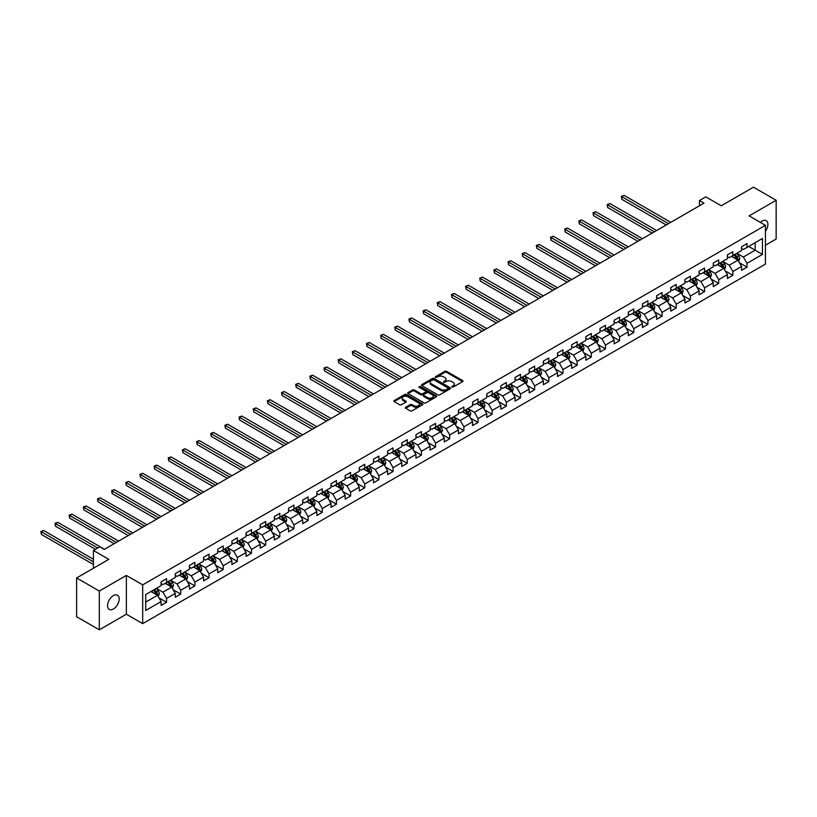 <?xml version="1.0" encoding="UTF-8"?>
<svg xmlns="http://www.w3.org/2000/svg" width="817" height="817" viewBox="0 0 817 817"><rect width="100%" height="100%" fill="white"/><g stroke="black" fill="none" stroke-linecap="round" stroke-linejoin="round"><path stroke-width="1.23" d="M451.913 387.084L453.159 387.084L462.626 381.621A1.256 0.725 0 0 0 462.994 381.11A1.256 0.725 0 0 0 462.626 380.589L446.593 371.337A1.256 0.725 0 0 0 444.805 371.337L435.349 376.8L435.349 377.515L437.82 376.811A4.034 2.328 0 0 1 443.519 376.811L444.857 377.587A4.034 2.328 0 0 1 446.031 379.231A4.034 2.328 0 0 1 444.857 380.875L443.631 382.305L446.102 381.59A4.034 2.328 0 0 1 451.801 381.59L453.139 382.366A4.034 2.328 0 0 1 454.323 384.01A4.034 2.328 0 0 1 453.139 385.655L451.913 387.084L451.913 386.37M113.379 609.022A8.211 4.739 120 0 0 118.751 601.782A8.211 4.739 120 0 0 117.485 595.195A8.211 4.739 120 0 0 113.379 595.603A8.211 4.739 120 0 0 108.018 602.844A8.211 4.739 120 0 0 109.274 609.421A8.211 4.739 120 0 0 113.379 609.022M765.437 231.323A8.211 4.739 120 0 0 766.193 220.672A8.211 4.739 120 0 0 762.087 221.08A8.211 4.739 120 0 0 760.351 222.387M405.702 407.234A1.256 0.725 0 0 0 405.334 407.744A1.256 0.725 0 0 0 405.702 408.265L410.205 410.859A1.256 0.725 0 0 0 411.982 410.859L422.491 404.793A1.256 0.725 0 0 0 422.869 404.272A1.256 0.725 0 0 0 422.491 403.761L406.457 394.509A1.256 0.725 0 0 0 404.681 394.509L394.172 400.575A1.256 0.725 0 0 0 393.804 401.086A1.256 0.725 0 0 0 394.172 401.596L399.605 404.742A1.256 0.725 0 0 0 401.382 404.742L405.886 402.138A1.256 0.725 0 0 0 406.253 401.627A1.256 0.725 0 0 0 405.886 401.116L403.19 399.554A3.37 1.951 0 0 1 402.199 398.185A3.37 1.951 0 0 1 404.282 396.388A3.37 1.951 0 0 1 407.949 396.807L418.508 402.904A3.37 1.951 0 0 1 419.499 404.272A3.37 1.951 0 0 1 417.416 406.069A3.37 1.951 0 0 1 413.739 405.651L411.982 404.64A1.256 0.725 0 0 0 410.205 404.64L405.702 407.234L405.702 408.265M765.437 245.233L776.15 239.054L776.15 200.277L753.458 187.175L721.248 205.782L705.817 196.877L699.464 200.543L703.999 203.157L104.3 549.392L99.766 546.777L93.414 550.444L93.414 568.254M99.317 591.048L99.317 629.825L126.359 614.21L126.359 575.434L99.317 591.048L76.624 577.946L108.845 559.349L93.414 550.444M126.359 575.434L142.689 584.86L765.437 225.329L765.437 264.095L142.689 623.637L142.689 584.86M776.15 200.277L749.107 215.892L765.437 225.329M437.902 394.866A1.256 0.725 0 0 0 439.689 394.866L450.198 388.8A1.256 0.725 0 0 0 450.565 388.279A1.256 0.725 0 0 0 450.198 387.769L434.164 378.506A1.256 0.725 0 0 0 432.387 378.506L421.868 384.582A1.256 0.725 0 0 0 421.501 385.093A1.256 0.725 0 0 0 421.868 385.604L437.902 394.866M419.152 387.278L436.329 396.807L425.841 402.863A1.256 0.725 0 0 1 424.054 402.863L408.02 393.6L412.524 391.026L412.524 389.975L408.02 392.579A1.256 0.725 0 0 0 407.652 393.089A1.256 0.725 0 0 0 408.02 393.6L408.02 392.579M412.524 391.026A1.256 0.725 0 0 1 414.301 391.026L414.301 389.975A1.256 0.725 0 0 0 412.524 389.975M414.301 389.975L420.806 393.733A1.256 0.725 0 0 0 422.583 393.733L425.565 392.007A1.256 0.725 0 0 0 425.943 391.496A1.256 0.725 0 0 0 425.565 390.986L418.794 387.074L420.05 386.349L436.349 395.765A1.256 0.725 0 0 1 436.717 396.276A1.256 0.725 0 0 1 436.349 396.796L436.349 395.765M99.317 629.825L76.624 616.723L76.624 577.946M158.988 597.881L166.566 602.262L166.566 598.432L175.277 593.408L175.277 597.227L180.72 594.082L180.72 590.262L189.432 585.227L189.432 589.057L194.875 585.912L194.875 582.092L203.586 577.057L203.586 580.887L209.029 577.742L209.029 573.912L217.751 568.887L217.751 572.707L223.194 569.561L223.194 565.742L231.905 560.707L231.905 564.537L237.349 561.391L237.349 557.562L246.06 552.537L246.06 556.357L251.503 553.221L251.503 549.392L260.214 544.367L260.214 548.187L265.668 545.041L265.668 541.222L274.379 536.187L274.379 540.017L279.822 536.871L279.822 533.041L288.534 528.017L288.534 531.836L293.977 528.701L293.977 524.871L302.688 519.837L302.688 523.666L308.132 520.521L308.132 516.701L316.853 511.667L316.853 515.496L322.296 512.351L322.296 508.521L331.008 503.497L331.008 507.316L336.451 504.171L336.451 500.351L345.162 495.316L345.162 499.146L350.605 496.001L350.605 492.181L359.317 487.146L359.317 490.976L364.77 487.831L364.77 484.001L373.481 478.976L373.481 482.796L378.925 479.65L378.925 475.831L387.636 470.796L387.636 474.626L393.079 471.48L393.079 467.651L401.79 462.626L401.79 466.446L407.234 463.31L407.234 459.481L415.955 454.456L415.955 458.276L421.398 455.13L421.398 451.311L430.11 446.276L430.11 450.106L435.553 446.96L435.553 443.131L444.264 438.106L444.264 441.926L449.707 438.78L449.707 434.961L458.419 429.926L458.419 433.756L463.872 430.61L463.872 426.791L472.583 421.756L472.583 425.586L478.027 422.44L478.027 418.61L486.738 413.586L486.738 417.405L492.181 414.26L492.181 410.44L500.892 405.406L500.892 409.235L506.346 406.09L506.346 402.26L515.057 397.236L515.057 401.055L520.5 397.92L520.5 394.09L529.212 389.066L529.212 392.885L534.655 389.74L534.655 385.92L543.366 380.885L543.366 384.715L548.81 381.57L548.81 377.74L557.521 372.715L557.521 376.535L562.974 373.4L562.974 369.57L571.686 364.535L571.686 368.365L577.129 365.219L577.129 361.4L585.84 356.365L585.84 360.195L591.283 357.049L591.283 353.22L599.995 348.195L599.995 352.015L605.448 348.869L605.448 345.05L614.159 340.015L614.159 343.845L619.603 340.699L619.603 336.88L628.314 331.845L628.314 335.675L633.757 332.529L633.757 328.7L642.468 323.675L642.468 327.494L647.912 324.349L647.912 320.53L656.633 315.495L656.633 319.324L662.076 316.179L662.076 312.349L670.788 307.325L670.788 311.144L676.231 308.009L676.231 304.179L684.942 299.155L684.942 302.974L690.385 299.829L690.385 296.009L699.097 290.975L699.097 294.804L704.55 291.659L704.55 287.829L713.261 282.805L713.261 286.624L718.705 283.489L718.705 279.659L727.416 274.624L727.416 278.454L732.859 275.309L732.859 271.489L741.57 266.454L741.57 270.284L747.014 267.139L747.014 263.309L762.445 254.404L762.445 238.472L755.184 242.669L755.184 250.216L762.445 254.404M166.566 602.262L161.112 605.407L161.112 601.578L145.692 610.483L145.692 594.562L161.112 585.646L161.112 581.827L166.566 578.681L166.566 582.511L175.277 577.476L175.277 573.657L180.72 570.511L180.72 574.331L189.432 569.306L189.432 565.476L194.875 562.331L194.875 566.161L203.586 561.126L203.586 557.306L209.029 554.161L209.029 557.98L217.751 552.956L217.751 549.126L223.194 545.991L223.194 549.81L231.905 544.786L231.905 540.956L237.349 537.811L237.349 541.64L246.06 536.606L246.06 532.786L251.503 529.641L251.503 533.46L260.214 528.436L260.214 524.606L265.668 521.46L265.668 525.29L274.379 520.255L274.379 516.436L279.822 513.29L279.822 517.12L288.534 512.085L288.534 508.266L293.977 505.12L293.977 508.94L302.688 503.915L302.688 500.086L308.132 496.94L308.132 500.77L316.853 495.735L316.853 491.916L322.296 488.77L322.296 492.6L331.008 487.565L331.008 483.735L336.451 480.6L336.451 484.42L345.162 479.395L345.162 475.565L350.605 472.42L350.605 476.25L359.317 471.215L359.317 467.395L364.77 464.25L364.77 468.07L373.481 463.045L373.481 459.215L378.925 456.08L378.925 459.9L387.636 454.875L387.636 451.045L393.079 447.9L393.079 451.73L401.79 446.695L401.79 442.875L407.234 439.73L407.234 443.549L415.955 438.525L415.955 434.695L421.398 431.55L421.398 435.379L430.11 430.345L430.11 426.525L435.553 423.38L435.553 427.209L444.264 422.175L444.264 418.355L449.707 415.21L449.707 419.029L458.419 414.005L458.419 410.175L463.872 407.029L463.872 410.859L472.583 405.824L472.583 402.005L478.027 398.859L478.027 402.679L486.738 397.654L486.738 393.825L492.181 390.689L492.181 394.509L500.892 389.484L500.892 385.655L506.346 382.509L506.346 386.339L515.057 381.304L515.057 377.485L520.5 374.339L520.5 378.159L529.212 373.134L529.212 369.304L534.655 366.159L534.655 369.989L543.366 364.954L543.366 361.134L548.81 357.989L548.81 361.819L557.521 356.784L557.521 352.964L562.974 349.819L562.974 353.638L571.686 348.614L571.686 344.784L577.129 341.639L577.129 345.468L585.84 340.434L585.84 336.614L591.283 333.469L591.283 337.298L599.995 332.264L599.995 328.434L605.448 325.299L605.448 329.118L614.159 324.094L614.159 320.264L619.603 317.119L619.603 320.948L628.314 315.913L628.314 312.094L633.757 308.949L633.757 312.768L642.468 307.743L642.468 303.914L647.912 300.779L647.912 304.598L656.633 299.573L656.633 295.744L662.076 292.598L662.076 296.428L670.788 291.393L670.788 287.574L676.231 284.428L676.231 288.248L684.942 283.223L684.942 279.394L690.385 276.248L690.385 280.078L699.097 275.043L699.097 271.224L704.55 268.078L704.55 271.908L713.261 266.873L713.261 263.054L718.705 259.908L718.705 263.728L727.416 258.703L727.416 254.873L732.859 251.728L732.859 255.558L741.57 250.523L741.57 246.703L747.014 243.558L747.014 247.388L762.445 238.472M165.105 583.348L171.641 587.117L162.93 592.151L156.394 588.373M161.112 583.552L162.93 584.604L166.566 582.511M162.93 592.151L166.566 598.432M171.641 587.117L175.277 593.408M179.27 575.168L185.796 578.947L177.085 583.971L170.559 580.203M175.277 575.382L177.085 576.424L180.72 574.331M177.085 583.971L180.72 590.262M185.796 578.947L189.432 585.227M193.425 566.998L199.961 570.766L191.249 575.801L184.713 572.023M189.432 567.202L191.249 568.254L194.875 566.161M191.249 575.801L194.875 582.092M199.961 570.766L203.586 577.057M207.579 558.828L214.115 562.596L205.404 567.631L198.868 563.853M203.586 559.032L205.404 560.084L209.029 557.98M205.404 567.631L209.029 573.912M214.115 562.596L217.751 568.887M221.744 550.648L228.27 554.426L219.559 559.451L213.023 555.683M217.751 550.862L219.559 551.904L223.194 549.81M219.559 559.451L223.194 565.742M228.27 554.426L231.905 560.707M235.899 542.478L242.435 546.246L233.723 551.281L227.187 547.502M231.905 542.682L233.723 543.734L237.349 541.64M233.723 551.281L237.349 557.562M242.435 546.246L246.06 552.537M250.053 534.298L256.589 538.076L247.878 543.101L241.342 539.332M246.06 534.512L247.878 535.564L251.503 533.46M247.878 543.101L251.503 549.392M256.589 538.076L260.214 544.367M264.208 526.128L270.744 529.906L262.032 534.931L255.496 531.162M260.214 526.342L262.032 527.384L265.668 525.29M262.032 534.931L265.668 541.222M270.744 529.906L274.379 536.187M278.372 517.958L284.908 521.726L276.187 526.761L269.661 522.982M274.379 518.162L276.187 519.214L279.822 517.12M276.187 526.761L279.822 533.041M284.908 521.726L288.534 528.017M292.527 509.777L299.063 513.556L290.352 518.581L283.816 514.812M288.534 509.992L290.352 511.033L293.977 508.94M290.352 518.581L293.977 524.871M299.063 513.556L302.688 519.837M306.681 501.607L313.217 505.376L304.506 510.411L297.97 506.642M302.688 501.822L304.506 502.863L308.132 500.77M304.506 510.411L308.132 516.701M313.217 505.376L316.853 511.667M320.846 493.437L327.372 497.206L318.661 502.241L312.125 498.462M316.853 493.642L318.661 494.693L322.296 492.6M318.661 502.241L322.296 508.521M327.372 497.206L331.008 503.497M335.001 485.257L341.537 489.036L332.825 494.06L326.289 490.292M331.008 485.472L332.825 486.513L336.451 484.42M332.825 494.06L336.451 500.351M341.537 489.036L345.162 495.316M349.155 477.087L355.691 480.856L346.98 485.89L340.444 482.112M345.162 477.291L346.98 478.343L350.605 476.25M346.98 485.89L350.605 492.181M355.691 480.856L359.317 487.146M363.31 468.917L369.846 472.686L361.134 477.71L354.598 473.942M359.317 469.121L361.134 470.173L364.77 468.07M361.134 477.71L364.77 484.001M369.846 472.686L373.481 478.976M377.474 460.737L384.01 464.516L375.289 469.54L368.763 465.772M373.481 460.951L375.289 461.993L378.925 459.9M375.289 469.54L378.925 475.831M384.01 464.516L387.636 470.796M391.629 452.567L398.165 456.335L389.454 461.37L382.918 457.591M387.636 452.771L389.454 453.823L393.079 451.73M389.454 461.37L393.079 467.651M398.165 456.335L401.79 462.626M405.783 444.387L412.319 448.165L403.608 453.19L397.072 449.421M401.79 444.601L403.608 445.653L407.234 443.549M403.608 453.19L407.234 459.481M412.319 448.165L415.955 454.456M419.948 436.217L426.474 439.985L417.763 445.02L411.227 441.251M415.955 436.431L417.763 437.473L421.398 435.379M417.763 445.02L421.398 451.311M426.474 439.985L430.11 446.276M434.103 428.047L440.639 431.815L431.927 436.85L425.391 433.071M430.11 428.251L431.927 429.303L435.553 427.209M431.927 436.85L435.553 443.131M440.639 431.815L444.264 438.106M448.257 419.867L454.793 423.645L446.082 428.67L439.546 424.901M444.264 420.081L446.082 421.123L449.707 419.029M446.082 428.67L449.707 434.961M454.793 423.645L458.419 429.926M462.412 411.697L468.948 415.465L460.237 420.5L453.701 416.721M458.419 411.901L460.237 412.953L463.872 410.859M460.237 420.5L463.872 426.791M468.948 415.465L472.583 421.756M476.577 403.527L483.113 407.295L474.391 412.33L467.865 408.551M472.583 403.731L474.391 404.783L478.027 402.679M474.391 412.33L478.027 418.61M483.113 407.295L486.738 413.586M490.731 395.346L497.267 399.125L488.556 404.149L482.02 400.381M486.738 395.561L488.556 396.602L492.181 394.509M488.556 404.149L492.181 410.44M497.267 399.125L500.892 405.406M504.886 387.176L511.422 390.945L502.71 395.979L496.174 392.201M500.892 387.381L502.71 388.432L506.346 386.339M502.71 395.979L506.346 402.26M511.422 390.945L515.057 397.236M519.05 378.996L525.576 382.775L516.865 387.799L510.329 384.031M515.057 379.211L516.865 380.262L520.5 378.159M516.865 387.799L520.5 394.09M525.576 382.775L529.212 389.066M533.205 370.826L539.741 374.605L531.03 379.629L524.494 375.861M529.212 371.041L531.03 372.082L534.655 369.989M531.03 379.629L534.655 385.92M539.741 374.605L543.366 380.885M547.359 362.656L553.895 366.425L545.184 371.459L538.648 367.681M543.366 362.86L545.184 363.912L548.81 361.819M545.184 371.459L548.81 377.74M553.895 366.425L557.521 372.715M561.514 354.476L568.05 358.255L559.339 363.279L552.803 359.511M557.521 354.69L559.339 355.742L562.974 353.638M559.339 363.279L562.974 369.57M568.05 358.255L571.686 364.535M575.679 346.306L582.215 350.074L573.503 355.109L566.967 351.341M571.686 346.52L573.503 347.562L577.129 345.468M573.503 355.109L577.129 361.4M582.215 350.074L585.84 356.365M589.833 338.136L596.369 341.904L587.658 346.939L581.122 343.16M585.84 338.34L587.658 339.392L591.283 337.298M587.658 346.939L591.283 353.22M596.369 341.904L599.995 348.195M603.988 329.956L610.524 333.734L601.812 338.759L595.276 334.99M599.995 330.17L601.812 331.212L605.448 329.118M601.812 338.759L605.448 345.05M610.524 333.734L614.159 340.015M618.152 321.786L624.678 325.554L615.967 330.589L609.441 326.81M614.159 321.99L615.967 323.042L619.603 320.948M615.967 330.589L619.603 336.88M624.678 325.554L628.314 331.845M632.307 313.616L638.843 317.384L630.132 322.409L623.596 318.64M628.314 313.82L630.132 314.872L633.757 312.768M630.132 322.409L633.757 328.7M638.843 317.384L642.468 323.675M646.461 305.435L652.997 309.214L644.286 314.239L637.75 310.47M642.468 305.65L644.286 306.692L647.912 304.598M644.286 314.239L647.912 320.53M652.997 309.214L656.633 315.495M660.626 297.265L667.152 301.034L658.441 306.069L651.905 302.29M656.633 297.47L658.441 298.522L662.076 296.428M658.441 306.069L662.076 312.349M667.152 301.034L670.788 307.325M674.781 289.085L681.317 292.864L672.605 297.888L666.069 294.12M670.788 289.3L672.605 290.352L676.231 288.248M672.605 297.888L676.231 304.179M681.317 292.864L684.942 299.155M688.935 280.915L695.471 284.684L686.76 289.718L680.224 285.95M684.942 281.13L686.76 282.171L690.385 280.078M686.76 289.718L690.385 296.009M695.471 284.684L699.097 290.975M703.09 272.745L709.626 276.514L700.915 281.548L694.379 277.77M699.097 272.949L700.915 274.001L704.55 271.908M700.915 281.548L704.55 287.829M709.626 276.514L713.261 282.805M717.255 264.565L723.791 268.344L715.069 273.368L708.543 269.6M713.261 264.779L715.069 265.821L718.705 263.728M715.069 273.368L718.705 279.659M723.791 268.344L727.416 274.624M731.409 256.395L737.945 260.163L729.234 265.198L722.698 261.43M727.416 256.609L729.234 257.651L732.859 255.558M729.234 265.198L732.859 271.489M737.945 260.163L741.57 266.454M748.648 246.438L755.184 250.216L743.388 257.028L736.852 253.25M741.57 248.429L743.388 249.481L747.014 247.388M743.388 257.028L747.014 263.309M126.359 614.21L142.689 623.637M699.464 200.543L699.464 205.782M145.692 602.098L157.487 595.287L150.951 591.518M157.487 595.287L161.112 601.578M739.436 262.757L747.014 267.139M725.282 270.938L732.859 275.309M711.127 279.108L718.705 283.489M696.972 287.278L704.55 291.659M682.808 295.458L690.385 299.829M668.653 303.628L676.231 308.009M654.499 311.808L662.076 316.179M640.334 319.978L647.912 324.349M626.179 328.148L633.757 332.529M612.025 336.328L619.603 340.699M597.87 344.498L605.448 348.869M583.706 352.668L591.283 357.049M569.551 360.848L577.129 365.219M555.397 369.018L562.974 373.4M541.232 377.199L548.81 381.57M527.077 385.369L534.655 389.74M512.923 393.539L520.5 397.92M498.758 401.719L506.346 406.09M484.604 409.889L492.181 414.26M470.449 418.059L478.027 422.44M456.295 426.239L463.872 430.61M442.13 434.409L449.707 438.78M427.975 442.579L435.553 446.96M413.821 450.759L421.398 455.13M399.656 458.929L407.234 463.31M385.501 467.11L393.079 471.48M371.347 475.28L378.925 479.65M357.192 483.45L364.77 487.831M343.028 491.63L350.605 496.001M328.873 499.8L336.451 504.171M314.719 507.97L322.296 512.351M300.554 516.15L308.132 520.521M286.399 524.32L293.977 528.701M272.245 532.49L279.822 536.871M258.09 540.67L265.668 545.041M243.926 548.84L251.503 553.221M229.771 557.02L237.349 561.391M215.617 565.19L223.194 569.561M201.452 573.36L209.029 577.742M187.297 581.541L194.875 585.912M173.143 589.711L180.72 594.082M452.271 387.207L453.139 386.707A4.034 2.328 0 0 0 454.323 385.062L454.323 384.01M446.031 379.231L446.031 380.273A4.034 2.328 0 0 1 444.857 381.927L443.978 382.427M462.626 380.589L462.626 381.621L446.593 372.378A1.256 0.725 0 0 0 444.805 372.378L435.696 377.648M450.187 388.8L434.164 379.558A1.256 0.725 0 0 0 432.387 379.558L421.889 385.614L421.868 384.582M447.971 388.637L447.971 387.922L433.898 379.793L431.356 380.538A4.034 2.328 0 0 0 430.181 382.182A4.034 2.328 0 0 0 431.356 383.837L440.976 389.382A4.034 2.328 0 0 0 446.685 389.382L447.971 388.637L447.971 389.689L448.227 388.279M430.181 382.182L430.181 383.234A4.034 2.328 0 0 0 431.356 384.878L431.356 383.837M447.971 389.689L446.685 390.434A4.034 2.328 0 0 1 440.976 390.434L431.356 384.878M414.301 391.026L420.806 394.785A1.256 0.725 0 0 0 422.583 394.785L425.565 393.059A1.256 0.725 0 0 0 425.943 392.548L425.943 391.496M427.546 397.624A3.37 1.951 0 0 0 431.223 398.053A3.37 1.951 0 0 0 433.306 396.255A3.37 1.951 0 0 0 432.316 394.877L428.598 392.732A1.256 0.725 0 0 0 426.821 392.732L423.829 394.448A1.256 0.725 0 0 0 423.461 394.968A1.256 0.725 0 0 0 423.829 395.479L427.546 397.624L427.546 398.676A3.37 1.951 0 0 0 431.223 399.094A3.37 1.951 0 0 0 433.306 397.297L433.306 396.255M423.461 394.968L423.461 396.01A1.256 0.725 0 0 0 423.829 396.531L423.829 395.479M427.546 398.676L423.829 396.531M419.499 404.272L419.499 405.324A3.37 1.951 0 0 1 417.416 407.121A3.37 1.951 0 0 1 413.739 406.703L411.982 405.681A1.256 0.725 0 0 0 410.205 405.681L405.722 408.275M402.199 398.185L402.199 399.227A3.37 1.951 0 0 0 403.19 400.606L403.19 399.554M405.865 402.148L403.19 400.606M422.481 404.803L406.457 395.551A1.256 0.725 0 0 0 404.681 395.551L394.182 401.607M738.66 261.409L739.742 258.693A3.401 1.961 -120 0 0 738.65 255.792L736.781 253.29M733.513 257.61L732.246 255.915M670.788 222.336L624.076 195.365L621.808 196.683L621.808 199.297L666.243 224.961M733.972 254.914L735.841 257.416A3.401 1.961 60 0 1 736.811 259.459L737.904 258.836A3.401 1.961 -120 0 0 736.934 256.793L735.055 254.291M734.207 254.781L736.28 257.559A1.736 1.001 60 0 1 736.597 258.08L737.904 258.836M621.808 199.297L621.308 196.386L668.52 223.644M621.308 196.386L624.076 195.365M724.505 269.579L725.578 266.863A3.401 1.961 -120 0 0 724.495 263.962L722.626 261.471M719.358 265.78L718.082 264.085M656.623 230.506L609.921 203.545L607.644 204.853L607.644 207.477L652.089 233.131M719.808 263.094L721.687 265.596A3.401 1.961 60 0 1 722.657 267.639L723.75 267.006A3.401 1.961 -120 0 0 722.769 264.963L720.9 262.461M720.043 262.951L722.126 265.729A1.736 1.001 60 0 1 722.442 266.25L723.75 267.006M607.644 207.477L607.154 204.567L654.356 231.824M607.154 204.567L609.921 203.545M710.341 277.76L711.423 275.033A3.401 1.961 -120 0 0 710.341 272.143L708.462 269.641M705.204 273.961L703.927 272.265M642.468 238.687L595.756 211.715L593.489 213.023L593.489 215.647L637.934 241.301M705.653 271.264L707.522 273.766A3.401 1.961 60 0 1 708.502 275.809L709.585 275.186A3.401 1.961 -120 0 0 708.615 273.133L706.746 270.631M705.888 271.132L707.971 273.899A1.736 1.001 60 0 1 708.278 274.43L709.585 275.186M593.489 215.647L592.989 212.737L640.201 239.994M592.989 212.737L595.756 211.715M696.186 285.93L697.269 283.213A3.401 1.961 -120 0 0 696.186 280.313L694.307 277.811M691.039 282.131L689.773 280.435M628.314 246.857L581.602 219.896L579.335 221.203L579.335 223.817L623.779 249.481M691.499 279.434L693.367 281.936A3.401 1.961 60 0 1 694.338 283.989L695.43 283.356A3.401 1.961 -120 0 0 694.46 281.314L692.581 278.811M691.733 279.302L693.807 282.079A1.736 1.001 60 0 1 694.123 282.6L695.43 283.356M579.335 223.817L578.834 220.917L626.047 248.164M578.834 220.917L581.602 219.896M682.032 294.1L683.114 291.383A3.401 1.961 -120 0 0 682.021 288.493L680.153 285.991M676.885 290.311L675.618 288.605M614.159 255.037L567.447 228.066L565.18 229.373L565.18 231.997L609.615 257.651M677.334 287.615L679.213 290.117A3.401 1.961 60 0 1 680.183 292.159L681.276 291.526A3.401 1.961 -120 0 0 680.295 289.484L678.427 286.981M677.579 287.472L679.652 290.249A1.736 1.001 60 0 1 679.969 290.781L681.276 291.526M565.18 231.997L564.68 229.087L611.882 256.344M564.68 229.087L567.447 228.066M667.877 302.28L668.949 299.563A3.401 1.961 -120 0 0 667.867 296.663L665.998 294.161M662.73 298.481L661.453 296.785M599.995 263.207L553.283 236.236L551.015 237.553L551.015 240.167L595.46 265.821M663.179 295.785L665.058 298.287A3.401 1.961 60 0 1 666.029 300.329L667.111 299.706A3.401 1.961 -120 0 0 666.141 297.654L664.272 295.162M663.414 295.652L665.498 298.419A1.736 1.001 60 0 1 665.814 298.951L667.111 299.706M551.015 240.167L550.515 237.257L597.727 264.514M550.515 237.257L553.283 236.236M653.712 310.45L654.795 307.733A3.401 1.961 -120 0 0 653.712 304.833L651.833 302.331M648.575 306.651L647.299 304.955M585.84 271.377L539.128 244.416L536.861 245.723L536.861 248.337L581.306 274.001M649.025 303.965L650.894 306.457A3.401 1.961 60 0 1 651.874 308.509L652.957 307.876A3.401 1.961 -120 0 0 651.986 305.834L650.107 303.332M649.26 303.822L651.333 306.6A1.736 1.001 60 0 1 651.649 307.121L652.957 307.876M536.861 248.337L536.361 245.437L583.573 272.694M536.361 245.437L539.128 244.416M639.558 318.63L640.64 315.903A3.401 1.961 -120 0 0 639.548 313.013L637.679 310.511M634.411 314.831L633.144 313.125M571.686 279.557L524.974 252.586L522.706 253.893L522.706 256.518L567.141 282.171M634.87 312.135L636.739 314.637A3.401 1.961 60 0 1 637.709 316.679L638.802 316.046A3.401 1.961 -120 0 0 637.832 314.004L635.953 311.502M635.105 311.992L637.178 314.77A1.736 1.001 60 0 1 637.495 315.301L638.802 316.046M522.706 256.518L522.206 253.607L569.418 280.864M522.206 253.607L524.974 252.586M625.403 326.8L626.476 324.083A3.401 1.961 -120 0 0 625.393 321.183L623.524 318.681M620.256 323.001L618.98 321.306M557.521 287.727L510.819 260.756L508.542 262.073L508.542 264.688L552.986 290.352M620.706 320.305L622.585 322.807A3.401 1.961 60 0 1 623.555 324.849L624.648 324.226A3.401 1.961 -120 0 0 623.667 322.184L621.798 319.682M620.94 320.172L623.024 322.94A1.736 1.001 60 0 1 623.34 323.471L624.648 324.226M508.542 264.688L508.051 261.777L555.254 289.034M508.051 261.777L510.819 260.756M611.239 334.97L612.321 332.253A3.401 1.961 -120 0 0 611.239 329.353L609.359 326.861M606.102 331.171L604.825 329.476M543.366 295.897L496.654 268.936L494.387 270.243L494.387 272.868L538.832 298.522M606.551 328.485L608.42 330.977A3.401 1.961 60 0 1 609.4 333.03L610.483 332.396A3.401 1.961 -120 0 0 609.513 330.354L607.644 327.852M606.786 328.342L608.869 331.12A1.736 1.001 60 0 1 609.176 331.641L610.483 332.396M494.387 272.868L493.887 269.957L541.099 297.214M493.887 269.957L496.654 268.936M597.084 343.15L598.167 340.423A3.401 1.961 -120 0 0 597.084 337.533L595.205 335.031M591.937 339.351L590.671 337.646M529.212 304.077L482.5 277.106L480.233 278.413L480.233 281.038L524.677 306.692M592.396 336.655L594.265 339.157A3.401 1.961 60 0 1 595.236 341.2L596.328 340.577A3.401 1.961 -120 0 0 595.358 338.524L593.479 336.022M592.631 336.522L594.705 339.29A1.736 1.001 60 0 1 595.021 339.821L596.328 340.577M480.233 281.038L479.732 278.127L526.945 305.384M479.732 278.127L482.5 277.106M582.929 351.32L584.012 348.604A3.401 1.961 -120 0 0 582.919 345.703L581.05 343.201M577.782 347.521L576.516 345.826M515.057 312.247L468.345 285.276L466.078 286.593L466.078 289.208L510.513 314.872M578.232 344.825L580.111 347.327A3.401 1.961 60 0 1 581.081 349.37L582.174 348.747A3.401 1.961 -120 0 0 581.193 346.704L579.324 344.202M578.477 344.692L580.55 347.47A1.736 1.001 60 0 1 580.867 347.991L582.174 348.747M466.078 289.208L465.578 286.307L512.78 313.554M465.578 286.307L468.345 285.276M568.775 359.49L569.847 356.774A3.401 1.961 -120 0 0 568.765 353.884L566.896 351.381M563.628 355.701L562.351 353.996M500.892 320.427L454.181 293.456L451.913 294.763L451.913 297.388L496.358 323.042M564.077 353.005L565.946 355.507A3.401 1.961 60 0 1 566.927 357.55L568.009 356.917A3.401 1.961 -120 0 0 567.039 354.874L565.17 352.372M564.312 352.862L566.395 355.64A1.736 1.001 60 0 1 566.712 356.161L568.009 356.917M451.913 297.388L451.413 294.477L498.625 321.735M451.413 294.477L454.181 293.456M554.61 367.67L555.693 364.944A3.401 1.961 -120 0 0 554.61 362.054L552.731 359.551M549.473 363.871L548.197 362.176M486.738 328.597L440.026 301.626L437.759 302.933L437.759 305.558L482.204 331.212M549.923 361.175L551.792 363.677A3.401 1.961 60 0 1 552.772 365.72L553.855 365.097A3.401 1.961 -120 0 0 552.884 363.044L551.005 360.552M550.158 361.043L552.231 363.81A1.736 1.001 60 0 1 552.547 364.341L553.855 365.097M437.759 305.558L437.258 302.647L484.471 329.905M437.258 302.647L440.026 301.626M540.456 375.84L541.538 373.124A3.401 1.961 -120 0 0 540.446 370.224L538.577 367.721M535.309 372.041L534.042 370.346M472.583 336.767L425.871 309.806L423.604 311.114L423.604 313.728L468.039 339.392M535.758 369.345L537.637 371.847A3.401 1.961 60 0 1 538.607 373.9L539.7 373.267A3.401 1.961 -120 0 0 538.73 371.224L536.851 368.722M536.003 369.213L538.076 371.99A1.736 1.001 60 0 1 538.393 372.511L539.7 373.267M423.604 313.728L423.104 310.828L470.316 338.085M423.104 310.828L425.871 309.806M526.301 384.021L527.373 381.294A3.401 1.961 -120 0 0 526.291 378.404L524.422 375.902M521.154 380.222L519.878 378.516M458.419 344.948L411.717 317.976L409.44 319.284L409.44 321.908L453.884 347.562M521.603 377.525L523.483 380.028A3.401 1.961 60 0 1 524.453 382.07L525.545 381.437A3.401 1.961 -120 0 0 524.565 379.394L522.696 376.892M521.838 377.383L523.922 380.16A1.736 1.001 60 0 1 524.238 380.691L525.545 381.437M409.44 321.908L408.949 318.998L456.152 346.255M408.949 318.998L411.717 317.976M512.136 392.191L513.219 389.474A3.401 1.961 -120 0 0 512.136 386.574L510.257 384.072M507 388.392L505.723 386.696M444.264 353.118L397.552 326.146L395.285 327.464L395.285 330.078L439.73 355.742M507.449 385.695L509.318 388.198A3.401 1.961 60 0 1 510.298 390.24L511.381 389.617A3.401 1.961 -120 0 0 510.411 387.564L508.542 385.073M507.684 385.563L509.767 388.33A1.736 1.001 60 0 1 510.074 388.861L511.381 389.617M395.285 330.078L394.785 327.168L441.997 354.425M394.785 327.168L397.552 326.146M497.982 400.361L499.064 397.644A3.401 1.961 -120 0 0 497.972 394.744L496.103 392.252M492.835 396.562L491.568 394.866M430.11 361.288L383.398 334.327L381.13 335.634L381.13 338.248L425.575 363.912M493.294 393.876L495.163 396.368A3.401 1.961 60 0 1 496.133 398.42L497.226 397.787A3.401 1.961 -120 0 0 496.256 395.745L494.377 393.243M493.529 393.733L495.602 396.511A1.736 1.001 60 0 1 495.919 397.031L497.226 397.787M381.13 338.248L380.63 335.348L427.842 362.605M380.63 335.348L383.398 334.327M483.827 408.541L484.9 405.814A3.401 1.961 -120 0 0 483.817 402.924L481.948 400.422M478.68 404.742L477.404 403.036M415.955 369.468L369.243 342.497L366.976 343.804L366.976 346.428L411.411 372.082M479.13 402.046L481.009 404.548A3.401 1.961 60 0 1 481.979 406.59L483.072 405.967A3.401 1.961 -120 0 0 482.091 403.915L480.222 401.413M479.375 401.913L481.448 404.681A1.736 1.001 60 0 1 481.764 405.212L483.072 405.967M366.976 346.428L366.476 343.518L413.678 370.775M366.476 343.518L369.243 342.497M469.663 416.711L470.745 413.994A3.401 1.961 -120 0 0 469.663 411.094L467.794 408.592M464.526 412.912L463.249 411.217M401.79 377.638L355.078 350.667L352.811 351.984L352.811 354.598L397.256 380.262M464.975 410.216L466.844 412.718A3.401 1.961 60 0 1 467.824 414.76L468.907 414.137A3.401 1.961 -120 0 0 467.937 412.095L466.068 409.593M465.21 410.083L467.293 412.861A1.736 1.001 60 0 1 467.61 413.382L468.907 414.137M352.811 354.598L352.311 351.688L399.523 378.945M352.311 351.688L355.078 350.667M455.508 424.881L456.591 422.164A3.401 1.961 -120 0 0 455.508 419.264L453.629 416.772M450.361 421.082L449.095 419.387M387.636 385.808L340.924 358.847L338.657 360.154L338.657 362.779L383.102 388.432M450.821 418.396L452.689 420.888A3.401 1.961 60 0 1 453.66 422.94L454.752 422.307A3.401 1.961 -120 0 0 453.782 420.265L451.903 417.763M451.055 418.253L453.129 421.031A1.736 1.001 60 0 1 453.445 421.552L454.752 422.307M338.657 362.779L338.156 359.868L385.369 387.125M338.156 359.868L340.924 358.847M441.354 433.061L442.436 430.334A3.401 1.961 -120 0 0 441.343 427.444L439.475 424.942M436.207 429.262L434.94 427.567M373.481 393.988L326.769 367.017L324.502 368.324L324.502 370.949L368.937 396.602M436.656 426.566L438.535 429.068A3.401 1.961 60 0 1 439.505 431.11L440.598 430.488A3.401 1.961 -120 0 0 439.617 428.435L437.749 425.933M436.901 426.433L438.974 429.201A1.736 1.001 60 0 1 439.291 429.732L440.598 430.488M324.502 370.949L324.002 368.038L371.214 395.295M324.002 368.038L326.769 367.017M427.199 441.231L428.271 438.515A3.401 1.961 -120 0 0 427.189 435.614L425.32 433.112M422.052 437.432L420.775 435.737M359.317 402.158L312.615 375.197L310.337 376.504L310.337 379.119L354.782 404.783M422.501 434.736L424.38 437.238A3.401 1.961 60 0 1 425.351 439.291L426.443 438.658A3.401 1.961 -120 0 0 425.463 436.615L423.594 434.113M422.736 434.603L424.82 437.381A1.736 1.001 60 0 1 425.136 437.902L426.443 438.658M310.337 379.119L309.847 376.218L357.049 403.465M309.847 376.218L312.615 375.197M413.034 449.401L414.117 446.685A3.401 1.961 -120 0 0 413.034 443.794L411.155 441.292M407.897 445.612L406.621 443.907M345.162 410.338L298.45 383.367L296.183 384.674L296.183 387.299L340.628 412.953M408.347 442.916L410.216 445.418A3.401 1.961 60 0 1 411.196 447.461L412.279 446.828A3.401 1.961 -120 0 0 411.308 444.785L409.429 442.283M408.582 442.773L410.665 445.551A1.736 1.001 60 0 1 410.971 446.082L412.279 446.828M296.183 387.299L295.683 384.388L342.895 411.645M295.683 384.388L298.45 383.367M398.88 457.581L399.962 454.865A3.401 1.961 -120 0 0 398.87 451.964L397.001 449.462M393.733 453.782L392.466 452.087M331.008 418.508L284.296 391.537L282.028 392.854L282.028 395.469L326.463 421.123M394.192 451.086L396.061 453.588A3.401 1.961 60 0 1 397.031 455.631L398.124 455.008A3.401 1.961 -120 0 0 397.154 452.955L395.275 450.463M394.427 450.953L396.5 453.721A1.736 1.001 60 0 1 396.817 454.252L398.124 455.008M282.028 395.469L281.528 392.558L328.74 419.815M281.528 392.558L284.296 391.537M384.725 465.751L385.798 463.035A3.401 1.961 -120 0 0 384.715 460.134L382.846 457.632M379.578 461.952L378.302 460.257M316.853 426.678L270.141 399.717L267.874 401.024L267.874 403.639L312.308 429.303M380.028 459.256L381.907 461.758A3.401 1.961 60 0 1 382.877 463.811L383.97 463.178A3.401 1.961 -120 0 0 382.989 461.135L381.12 458.633M380.262 459.123L382.346 461.901A1.736 1.001 60 0 1 382.662 462.422L383.97 463.178M267.874 403.639L267.373 400.738L314.576 427.996M267.373 400.738L270.141 399.717M370.561 473.931L371.643 471.205A3.401 1.961 -120 0 0 370.561 468.315L368.681 465.813M365.424 470.132L364.147 468.427M302.688 434.858L255.976 407.887L253.709 409.194L253.709 411.819L298.154 437.473M365.873 467.436L367.742 469.938A3.401 1.961 60 0 1 368.722 471.981L369.805 471.348A3.401 1.961 -120 0 0 368.835 469.305L366.966 466.803M366.108 467.293L368.191 470.071A1.736 1.001 60 0 1 368.508 470.602L369.805 471.348M253.709 411.819L253.209 408.908L300.421 436.166M253.209 408.908L255.976 407.887M356.406 482.101L357.489 479.385A3.401 1.961 -120 0 0 356.406 476.485L354.527 473.983M351.259 478.302L349.993 476.607M288.534 443.028L241.822 416.057L239.555 417.375L239.555 419.989L283.999 445.653M351.718 475.606L353.587 478.108A3.401 1.961 60 0 1 354.558 480.151L355.65 479.528A3.401 1.961 -120 0 0 354.68 477.485L352.801 474.983M351.953 475.474L354.027 478.241A1.736 1.001 60 0 1 354.343 478.772L355.65 479.528M239.555 419.989L239.054 417.078L286.267 444.336M239.054 417.078L241.822 416.057M342.252 490.271L343.334 487.555A3.401 1.961 -120 0 0 342.241 484.655L340.372 482.163M337.104 486.472L335.838 484.777M274.379 451.198L227.667 424.237L225.4 425.545L225.4 428.169L269.835 453.823M337.554 483.787L339.433 486.278A3.401 1.961 60 0 1 340.403 488.331L341.496 487.698A3.401 1.961 -120 0 0 340.515 485.655L338.647 483.153M337.799 483.644L339.872 486.421A1.736 1.001 60 0 1 340.189 486.942L341.496 487.698M225.4 428.169L224.9 425.259L272.102 452.516M224.9 425.259L227.667 424.237M328.097 498.452L329.169 495.725A3.401 1.961 -120 0 0 328.087 492.835L326.218 490.333M322.95 494.653L321.673 492.947M260.214 459.379L213.513 432.407L211.235 433.715L211.235 436.339L255.68 461.993M323.399 491.957L325.278 494.459A3.401 1.961 60 0 1 326.249 496.501L327.341 495.878A3.401 1.961 -120 0 0 326.361 493.825L324.492 491.323M323.634 491.824L325.717 494.591A1.736 1.001 60 0 1 326.034 495.122L327.341 495.878M211.235 436.339L210.735 433.429L257.947 460.686M210.735 433.429L213.513 432.407M313.932 506.622L315.015 503.905A3.401 1.961 -120 0 0 313.932 501.005L312.053 498.503M308.795 502.823L307.519 501.127M246.06 467.549L199.348 440.577L197.081 441.895L197.081 444.509L241.526 470.173M309.245 500.127L311.114 502.629A3.401 1.961 60 0 1 312.094 504.671L313.177 504.048A3.401 1.961 -120 0 0 312.206 502.006L310.327 499.504M309.48 499.994L311.563 502.772A1.736 1.001 60 0 1 311.869 503.292L313.177 504.048M197.081 444.509L196.58 441.609L243.793 468.856M196.58 441.609L199.348 440.577M299.778 514.792L300.86 512.075A3.401 1.961 -120 0 0 299.768 509.175L297.899 506.683M294.631 510.993L293.364 509.297M231.905 475.729L185.193 448.758L182.926 450.065L182.926 452.689L227.361 478.343M295.09 508.307L296.959 510.809A3.401 1.961 60 0 1 297.929 512.851L299.022 512.218A3.401 1.961 -120 0 0 298.052 510.176L296.173 507.674M295.325 508.164L297.398 510.942A1.736 1.001 60 0 1 297.715 511.462L299.022 512.218M182.926 452.689L182.426 449.779L229.638 477.036M182.426 449.779L185.193 448.758M285.623 522.972L286.696 520.245A3.401 1.961 -120 0 0 285.613 517.355L283.744 514.853M280.476 519.173L279.2 517.478M217.741 483.899L171.039 456.928L168.762 458.235L168.762 460.859L213.206 486.513M280.925 516.477L282.805 518.979A3.401 1.961 60 0 1 283.775 521.021L284.867 520.398A3.401 1.961 -120 0 0 283.887 518.346L282.018 515.844M281.16 516.344L283.244 519.112A1.736 1.001 60 0 1 283.56 519.643L284.867 520.398M168.762 460.859L168.271 457.949L215.474 485.206M168.271 457.949L171.039 456.928M271.458 531.142L272.541 528.425A3.401 1.961 -120 0 0 271.458 525.525L269.579 523.023M266.322 527.343L265.045 525.648M203.586 492.069L156.874 465.108L154.607 466.415L154.607 469.029L199.052 494.693M266.771 524.647L268.64 527.149A3.401 1.961 60 0 1 269.62 529.202L270.703 528.568A3.401 1.961 -120 0 0 269.733 526.526L267.864 524.024M267.006 524.514L269.089 527.292A1.736 1.001 60 0 1 269.396 527.813L270.703 528.568M154.607 469.029L154.107 466.129L201.319 493.376M154.107 466.129L156.874 465.108M257.304 539.312L258.386 536.595A3.401 1.961 -120 0 0 257.304 533.705L255.425 531.203M252.157 535.523L250.89 533.818M189.432 500.249L142.72 473.278L140.453 474.585L140.453 477.21L184.897 502.863M252.616 532.827L254.485 535.329A3.401 1.961 60 0 1 255.455 537.372L256.548 536.738A3.401 1.961 -120 0 0 255.578 534.696L253.699 532.194M252.851 532.684L254.924 535.462A1.736 1.001 60 0 1 255.241 535.993L256.548 536.738M140.453 477.21L139.952 474.299L187.164 501.556M139.952 474.299L142.72 473.278M243.149 547.492L244.232 544.776A3.401 1.961 -120 0 0 243.139 541.875L241.27 539.373M238.002 543.693L236.736 541.998M175.277 508.419L128.565 481.448L126.298 482.765L126.298 485.38L170.733 511.033M238.452 540.997L240.331 543.499A3.401 1.961 60 0 1 241.301 545.542L242.394 544.919A3.401 1.961 -120 0 0 241.413 542.866L239.544 540.374M238.697 540.864L240.77 543.632A1.736 1.001 60 0 1 241.086 544.163L242.394 544.919M126.298 485.38L125.798 482.469L173 509.726M125.798 482.469L128.565 481.448M228.995 555.662L230.067 552.946A3.401 1.961 -120 0 0 228.985 550.045L227.116 547.543M223.848 551.863L222.571 550.168M161.112 516.589L114.4 489.628L112.133 490.935L112.133 493.55L156.578 519.214M224.297 549.177L226.176 551.669A3.401 1.961 60 0 1 227.146 553.722L228.229 553.089A3.401 1.961 -120 0 0 227.259 551.046L225.39 548.544M224.532 549.034L226.615 551.812A1.736 1.001 60 0 1 226.932 552.333L228.229 553.089M112.133 493.55L111.633 490.649L158.845 517.907M111.633 490.649L114.4 489.628M214.83 563.842L215.913 561.116A3.401 1.961 -120 0 0 214.83 558.225L212.951 555.723M209.693 560.043L208.417 558.338M146.958 524.769L100.246 497.798L97.979 499.105L97.979 501.73L142.424 527.384M210.143 557.347L212.011 559.849A3.401 1.961 60 0 1 212.992 561.892L214.074 561.259A3.401 1.961 -120 0 0 213.104 559.216L211.225 556.714M210.377 557.214L212.451 559.982A1.736 1.001 60 0 1 212.767 560.513L214.074 561.259M97.979 501.73L97.478 498.819L144.691 526.077M97.478 498.819L100.246 497.798M200.676 572.012L201.758 569.296A3.401 1.961 -120 0 0 200.665 566.395L198.797 563.893M195.529 568.213L194.262 566.518M132.803 532.939L86.091 505.968L83.824 507.286L83.824 509.9L128.259 535.564M195.988 565.517L197.857 568.019A3.401 1.961 60 0 1 198.827 570.062L199.92 569.439A3.401 1.961 -120 0 0 198.95 567.396L197.071 564.894M196.223 565.384L198.296 568.152A1.736 1.001 60 0 1 198.613 568.683L199.92 569.439M83.824 509.9L83.324 506.989L130.536 534.247M83.324 506.989L86.091 505.968M186.521 580.182L187.593 577.466A3.401 1.961 -120 0 0 186.511 574.565L184.642 572.074M181.374 576.383L180.097 574.688M118.639 541.109L71.937 514.148L69.659 515.456L69.659 518.08L114.104 543.734M181.823 573.697L183.702 576.189A3.401 1.961 60 0 1 184.673 578.242L185.765 577.609A3.401 1.961 -120 0 0 184.785 575.566L182.916 573.064M182.058 573.554L184.142 576.332A1.736 1.001 60 0 1 184.458 576.853L185.765 577.609M69.659 518.08L69.169 515.17L116.371 542.427M69.169 515.17L71.937 514.148M172.356 588.363L173.439 585.636A3.401 1.961 -120 0 0 172.356 582.746L170.477 580.244M167.219 584.563L165.943 582.858M104.484 549.29L57.772 522.318L55.505 523.626L55.505 526.25L95.415 549.29M167.669 581.867L169.538 584.369A3.401 1.961 60 0 1 170.518 586.412L171.601 585.789A3.401 1.961 -120 0 0 170.63 583.736L168.762 581.234M167.904 581.735L169.987 584.502A1.736 1.001 60 0 1 170.293 585.033L171.601 585.789M55.505 526.25L55.005 523.34L97.683 547.982M55.005 523.34L57.772 522.318M158.202 596.533L159.284 593.816A3.401 1.961 -120 0 0 158.202 590.916L156.323 588.414M153.055 592.733L151.788 591.038M93.414 559.247L43.618 530.488L41.35 531.806L41.35 534.42L93.414 564.486M153.514 590.037L155.383 592.539A3.401 1.961 60 0 1 156.353 594.592L157.446 593.959A3.401 1.961 -120 0 0 156.476 591.917L154.597 589.414M153.749 589.905L155.822 592.682A1.736 1.001 60 0 1 156.139 593.203L157.446 593.959M41.35 534.42L40.85 531.52L93.414 561.861M40.85 531.52L43.618 530.488M453.139 386.707L453.139 385.655M443.631 382.305L443.631 381.58M444.857 381.927L444.857 380.875M435.349 377.515L435.349 376.8M444.805 372.378L444.805 371.337M446.593 372.378L446.593 371.337M432.387 379.558L432.387 378.506M434.164 379.558L434.164 378.506M450.198 388.8L450.198 387.769M440.976 390.434L440.976 389.382M446.685 390.434L446.685 389.382M420.806 394.785L420.806 393.733M422.583 394.785L422.583 393.733M425.565 393.059L425.565 392.007M420.05 387.401L420.05 386.349M410.205 405.681L410.205 404.64M411.982 405.681L411.982 404.64M413.739 406.703L413.739 405.651M405.886 402.138L405.886 401.116M394.172 401.596L394.172 400.575M404.681 395.551L404.681 394.509M406.457 395.551L406.457 394.509M422.491 404.793L422.491 403.761M737.608 259.969L739.722 258.754M736.934 256.793L738.65 255.792M734.514 258.182L735.841 257.416M723.453 268.15L725.557 266.924M722.769 264.963L724.495 263.962M720.349 266.362L721.687 265.596M709.289 276.32L711.403 275.104M708.615 273.133L710.341 272.143M706.194 274.532L707.522 273.766M695.134 284.5L697.248 283.274M694.46 281.314L696.186 280.313M692.04 282.702L693.367 281.936M680.98 292.67L683.083 291.455M680.295 289.484L682.021 288.493M677.885 290.883L679.213 290.117M666.815 300.84L668.929 299.625M666.141 297.654L667.867 296.663M663.721 299.053L665.058 298.287M652.66 309.02L654.774 307.795M651.986 305.834L653.712 304.833M649.566 307.233L650.894 306.457M638.506 317.19L640.61 315.975M637.832 314.004L639.548 313.013M635.412 315.403L636.739 314.637M624.351 325.36L626.455 324.145M623.667 322.184L625.393 321.183M621.247 323.573L622.585 322.807M610.187 333.54L612.301 332.315M609.513 330.354L611.239 329.353M607.092 331.753L608.42 330.977M596.032 341.71L598.146 340.495M595.358 338.524L597.084 337.533M592.938 339.923L594.265 339.157M581.878 349.88L583.981 348.665M581.193 346.704L582.919 345.703M578.783 348.093L580.111 347.327M567.713 358.06L569.827 356.845M567.039 354.874L568.765 353.884M564.618 356.273L565.946 355.507M553.558 366.23L555.672 365.015M552.884 363.044L554.61 362.054M550.464 364.443L551.792 363.677M539.404 374.411L541.508 373.185M538.73 371.224L540.446 370.224M536.309 372.613L537.637 371.847M525.249 382.581L527.353 381.365M524.565 379.394L526.291 378.404M522.145 380.793L523.483 380.028M511.085 390.751L513.199 389.535M510.411 387.564L512.136 386.574M507.99 388.963L509.318 388.198M496.93 398.931L499.044 397.705M496.256 395.745L497.972 394.744M493.836 397.144L495.163 396.368M482.776 407.101L484.879 405.886M482.091 403.915L483.817 402.924M479.671 405.314L481.009 404.548M468.611 415.271L470.725 414.056M467.937 412.095L469.663 411.094M465.516 413.484L466.844 412.718M454.456 423.451L456.57 422.226M453.782 420.265L455.508 419.264M451.362 421.664L452.689 420.888M440.302 431.621L442.405 430.406M439.617 428.435L441.343 427.444M437.207 429.834L438.535 429.068M426.147 439.791L428.251 438.576M425.463 436.615L427.189 435.614M423.043 438.004L424.38 437.238M411.982 447.971L414.096 446.756M411.308 444.785L413.034 443.794M408.888 446.184L410.216 445.418M397.828 456.141L399.942 454.926M397.154 452.955L398.87 451.964M394.734 454.354L396.061 453.588M383.673 464.322L385.777 463.096M382.989 461.135L384.715 460.134M380.569 462.534L381.907 461.758M369.509 472.492L371.623 471.276M368.835 469.305L370.561 468.315M366.414 470.704L367.742 469.938M355.354 480.662L357.468 479.446M354.68 477.485L356.406 476.485M352.26 478.874L353.587 478.108M341.2 488.842L343.303 487.616M340.515 485.655L342.241 484.655M338.105 487.055L339.433 486.278M327.045 497.012L329.149 495.796M326.361 493.825L328.087 492.835M323.94 495.225L325.278 494.459M312.88 505.182L314.994 503.966M312.206 502.006L313.932 501.005M309.786 503.395L311.114 502.629M298.726 513.362L300.84 512.147M298.052 510.176L299.768 509.175M295.631 511.575L296.959 510.809M284.571 521.532L286.675 520.317M283.887 518.346L285.613 517.355M281.467 519.745L282.805 518.979M270.407 529.712L272.521 528.487M269.733 526.526L271.458 525.525M267.312 527.915L268.64 527.149M256.252 537.882L258.366 536.667M255.578 534.696L257.304 533.705M253.158 536.095L254.485 535.329M242.098 546.052L244.201 544.837M241.413 542.866L243.139 541.875M239.003 544.265L240.331 543.499M227.933 554.232L230.047 553.007M227.259 551.046L228.985 550.045M224.838 552.445L226.176 551.669M213.778 562.402L215.892 561.187M213.104 559.216L214.83 558.225M210.684 560.615L212.011 559.849M199.624 570.572L201.728 569.357M198.95 567.396L200.665 566.395M196.529 568.785L197.857 568.019M185.469 578.753L187.573 577.527M184.785 575.566L186.511 574.565M182.365 576.965L183.702 576.189M171.304 586.923L173.418 585.707M170.63 583.736L172.356 582.746M168.21 585.135L169.538 584.369M157.15 595.093L159.264 593.877M156.476 591.917L158.202 590.916M154.056 593.305L155.383 592.539"/></g></svg>
